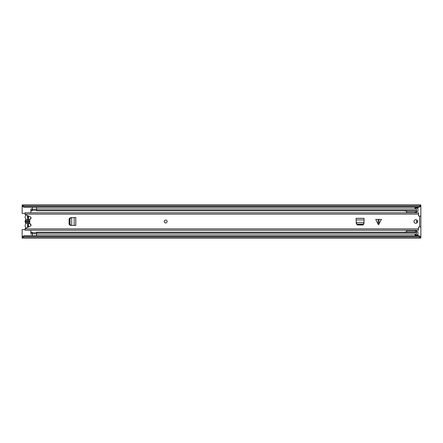<?xml version="1.0" encoding="UTF-8"?>
<svg xmlns="http://www.w3.org/2000/svg" width="443" height="443" viewBox="0 0 443 443"><rect width="100%" height="100%" fill="white"/><g stroke="black" fill="none" stroke-linecap="round" stroke-linejoin="round"><path stroke-width="0.66" d="M416.902 222.679A1.634 1.634 0 0 0 416.902 220.321M416.503 211.35L417.948 211.35L417.948 208.088L415.052 208.088L415.052 208.98M415.052 234.02L415.052 234.912L417.948 234.912L417.948 231.65L416.503 231.65M22.15 236.667L23.961 235.787L23.961 236.551L22.15 237.426L22.15 229.552L25.052 229.552M23.961 235.787L419.039 235.787L420.85 236.667L420.85 216.156L418.53 215.94L418.53 212.79L25.052 212.79L25.052 214.434L30.262 216.754A1.268 1.268 0 0 1 29.764 219.18L29.764 223.82A1.268 1.268 0 0 1 30.262 226.246L25.052 228.566L25.052 230.21L418.53 230.21L418.53 227.06L420.85 226.844M419.765 216.156L420.85 216.062L420.85 206.333L419.039 207.213L419.039 206.449L420.85 205.574L420.85 206.333M25.052 213.448L22.15 213.448L22.15 205.574L23.961 206.449L419.039 206.449M420.85 237.736L420.85 238.063L22.15 238.063L22.15 237.736L420.85 237.736L419.039 236.551L419.039 235.787M420.85 236.667L420.85 237.426M22.15 237.426L22.15 237.736M22.15 205.264L420.85 205.264L420.85 204.937L22.15 204.937L22.15 205.574M420.85 205.264L420.85 205.574M23.961 206.449L23.961 207.213L419.039 207.213M23.961 236.551L419.039 236.551M23.961 207.213L22.15 206.333M417.948 234.912L417.948 235.632L415.052 235.632L417.948 235.421M415.052 235.421L415.052 234.912M415.052 208.088L415.052 207.579L417.948 207.579L417.948 208.088M417.948 207.579L415.052 207.579M29.764 223.067A2.281 2.281 0 0 1 28.535 223.743L28.535 226.827L27.449 226.827L27.449 225.758L28.319 225.758L28.319 216.173M27.449 226.827L27.449 216.173L27.449 217.242L28.319 217.242M28.319 226.827L28.319 225.758M30.262 223.931A1.157 1.157 0 0 0 30.412 224.291A2.863 2.863 0 0 1 30.849 225.714M26.209 228.051A2.863 2.863 0 0 1 25.572 224.285A1.157 1.157 0 0 0 25.572 223.062A2.974 2.974 0 0 1 25.572 219.938A1.157 1.157 0 0 0 25.572 218.715A2.863 2.863 0 0 1 26.209 214.949M28.535 223.743L28.535 222.846L29.443 221.5L28.535 220.154L28.535 219.257A2.281 2.281 0 0 1 29.764 219.933M30.262 219.069A1.157 1.157 0 0 1 30.412 218.709A2.863 2.863 0 0 0 30.849 217.286M27.449 220.154L26.541 221.5L27.449 222.846L27.449 223.687A2.281 2.281 0 0 1 27.449 219.313L27.449 220.154M28.535 219.257L28.535 216.173L27.449 216.173M30.849 218.537L30.849 217.319M30.849 225.681L30.849 224.463M30.849 232.215L30.849 234.02L32.3 234.02L32.3 232.215L30.849 232.215L30.849 230.21M30.849 232.597L32.3 232.597M30.849 212.79L30.849 210.785L32.3 210.785L32.3 208.98L30.849 208.98L30.849 210.403L32.3 210.403M30.849 210.785L30.849 210.403M36.647 208.98L36.647 210.403L416.503 210.403L416.503 208.98L36.647 208.98M406.591 210.785L36.647 210.785L36.647 210.403M416.453 210.785L416.503 210.403M416.503 212.79L416.503 210.785M416.453 232.215L416.503 230.21M36.647 232.597L416.503 232.597L416.503 234.02L36.647 234.02L36.647 232.215L406.591 232.215M416.503 232.215L416.503 232.597M36.614 232.796L36.614 235.787M32.333 235.787L32.333 232.713L36.614 232.713M32.333 210.203L32.333 207.213M36.614 207.213L36.614 210.287L32.333 210.287M406.591 232.597L406.591 230.532L414.659 230.532L406.591 230.532L406.591 230.21M406.591 212.79L414.654 212.629L416.453 211.975L416.453 210.403M406.591 212.623L414.659 212.623L406.591 212.623L406.591 210.403M416.453 212.79L416.453 211.975M406.591 211.339L416.453 211.339M406.591 231.816L416.453 231.816L416.453 230.21M416.453 231.185L414.659 230.532M416.453 232.597L416.453 231.816M406.591 231.866L403.839 232.226M403.839 210.785L406.591 211.134M416.747 223.028L416.741 219.966M378.588 219.396L381.445 219.396L378.588 224.673L378.156 224.247L378.156 219.396L378.588 219.396M378.156 219.396L375.73 219.396L378.156 224.247M413.961 221.5A1.811 1.811 0 0 0 415.778 223.311A1.811 1.811 0 0 0 417.588 221.5A1.811 1.811 0 0 0 415.778 219.689A1.811 1.811 0 0 0 413.961 221.5M164.231 221.5A1.451 1.451 0 0 0 165.682 222.951A1.451 1.451 0 0 0 167.133 221.5A1.451 1.451 0 0 0 165.682 220.049A1.451 1.451 0 0 0 164.231 221.5A1.451 1.451 0 0 1 165.682 220.049A1.451 1.451 0 0 1 167.133 221.5A1.451 1.451 0 0 1 165.682 222.951A1.451 1.451 0 0 1 164.231 221.5M364.013 222.419L364.091 218.31L356.117 218.31L356.194 222.419M363.925 223.953L363.952 223.516L363.022 224.463L357.34 224.474L356.255 223.516L357.368 225.033L362.834 225.033L363.925 223.953M71.683 225.409L75.797 225.487L75.797 217.513L71.683 217.591M70.149 225.326L70.592 225.349L69.64 224.418L69.634 218.737L70.592 217.651L69.069 218.764L69.069 224.236L70.149 225.326M419.765 226.844L420.85 226.938M356.255 223.095L357.34 224.053L363.022 224.042L363.952 223.095L363.985 222.419L356.222 222.419L356.255 223.516L356.211 222.679M363.996 222.679L363.952 223.095M71.007 217.651L70.049 218.737L70.06 224.418L71.007 225.349L71.683 225.382L71.683 217.618L70.592 217.651L71.428 217.607M71.428 225.393L71.007 225.349M28.535 222.846L28.535 220.154M22.15 236.396L22.709 236.396M420.291 236.396L420.85 236.396M22.15 206.604L22.709 206.604M420.291 206.604L420.85 206.604M415.052 235.272L417.948 235.272M417.948 207.728L415.052 207.728M32.333 233.804L36.614 233.804M36.614 209.196L32.333 209.196M379.02 219.396L379.02 224.247M419.582 226.844L419.582 216.156M25.052 214.13L418.53 214.13M25.052 228.87L418.53 228.87M357.34 224.053L357.34 224.474M362.867 224.053L362.867 224.474M364.091 219.938L356.117 219.938M364.091 218.366L356.117 218.366M70.049 218.737L69.634 218.737M70.049 224.263L69.634 224.263M74.169 225.487L74.169 217.513M75.742 225.487L75.742 217.513M25.052 230.177L418.53 230.177M25.052 212.823L418.53 212.823"/></g></svg>
